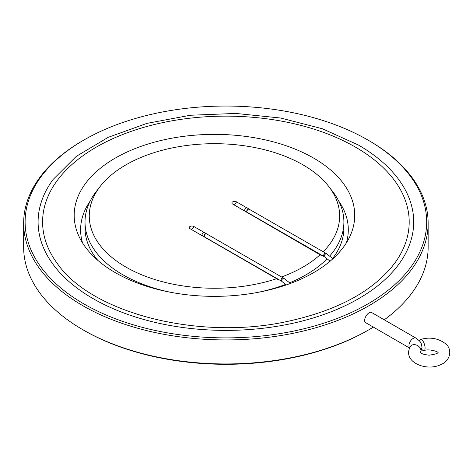 <?xml version="1.0" encoding="UTF-8"?>
<svg xmlns="http://www.w3.org/2000/svg" width="473" height="473" viewBox="0 0 473 473"><rect width="100%" height="100%" fill="white"/><g stroke="black" fill="none" stroke-linecap="round" stroke-linejoin="round"><path stroke-width="0.71" d="M249.064 209.155A1.839 0.97 124 0 0 248.993 209.096L247.054 207.789A1.839 0.97 124 0 0 245.221 208.77A1.839 0.97 124 0 0 244.996 210.834L246.936 212.146A1.839 0.97 124 0 0 247.137 212.229M421.833 349.305A5.883 2.259 -107.1 0 0 424.039 350.7A5.883 2.259 -107.1 0 0 424.92 346.313A5.883 2.259 -107.1 0 0 422.306 340.276A5.883 2.259 -107.1 0 0 420.58 339.454A5.883 2.259 -107.1 0 0 419.61 341.098M373.351 327.103A202.249 116.766 180 0 1 368.91 329.752L367.87 330.355A200.777 115.915 180 0 1 83.922 330.355L82.887 329.752A202.249 116.766 180 0 1 23.65 247.19L23.65 223.167A202.249 116.766 180 0 1 82.887 140.605L83.922 140.002A200.777 115.915 180 0 1 367.864 140.002A200.777 115.915 180 0 1 367.87 140.002A200.777 115.915 180 0 1 367.864 303.932A200.777 115.915 180 0 1 83.928 303.932A200.777 115.915 180 0 1 83.922 140.002M409.665 347.945A5.883 3.4 120 0 1 409.447 343.132A5.883 3.4 120 0 1 413.118 338.467A5.883 3.4 120 0 1 416.057 338.177L371.819 312.629C368.307 310.187 361.857 320.883 365.936 322.823L409.618 348.045M368.91 140.605L367.87 140.002L368.905 140.605A202.249 116.766 180 0 1 368.91 140.605A202.249 116.766 180 0 1 428.142 223.167L428.142 247.19A202.249 116.766 180 0 1 384.259 319.819M368.91 329.752A202.249 116.766 180 0 1 82.887 329.752M206.417 233.774A1.839 0.97 124 0 0 206.346 233.715L204.413 232.409A1.839 0.97 124 0 0 202.58 233.39A1.839 0.97 124 0 0 202.355 235.453L204.289 236.766A1.839 0.97 124 0 0 204.49 236.849M428.142 223.167A202.249 116.766 180 0 1 225.899 339.933A202.249 116.766 180 0 1 23.65 223.167M203.952 232.326L193.824 226.478A2.696 1.555 180 0 0 190.507 226.254A2.696 1.555 180 0 0 189.36 228.063A2.696 1.555 180 0 0 190.016 228.678L276.652 278.698A125.191 72.28 180 0 1 130.436 269.557A125.191 72.28 180 0 1 100.17 186.463A125.191 72.28 180 0 1 302.98 164.858A125.191 72.28 180 0 1 328.741 186.463L332.614 191.464A129.436 74.728 180 0 1 343.895 221.973L343.895 227.98A129.436 74.728 180 0 1 332.625 258.471M97.734 260.28A129.436 74.728 180 0 1 85.016 227.98L85.016 221.973A129.436 74.728 180 0 1 96.297 191.464L100.17 186.463M398.597 179.368A187.805 108.429 180 0 1 225.899 330.396A187.805 108.429 180 0 1 53.201 179.368L76.313 156.344L108.175 137.341L146.926 123.382L190.306 115.258L235.779 113.437L280.678 118.025L322.355 128.751L358.386 145.01C375.515 154.919 388.918 166.372 398.597 179.368M355.513 147.138A183.299 105.828 180 0 1 394.458 263.55C373.031 291.273 337.391 310.56 287.531 321.409C199.671 340.879 91.638 313.351 57.334 263.55A183.299 105.828 180 0 1 123.217 134.302A183.299 105.828 180 0 1 355.513 147.138M90.195 201.049A133.853 77.276 -0 0 0 82.562 242.933M346.348 242.933A133.853 77.276 -0 0 0 338.715 201.049M115.264 158.094A140.274 80.989 -0 0 0 78.908 236.204A140.274 80.989 -0 0 0 214.458 296.352A140.274 80.989 -0 0 0 350.002 236.204A140.274 80.989 -0 0 0 284.504 145.193A140.274 80.989 -0 0 0 115.264 158.094M343.895 221.973A129.436 74.728 180 0 1 329.598 256.118M327.074 258.814A129.436 74.728 180 0 1 289.624 282.813M285.657 284.385A129.436 74.728 180 0 1 257.998 292.349M170.913 292.349A129.436 74.728 180 0 1 85.016 221.973M276.652 278.698L277.58 279.466L279.247 279.862M212.614 237.328L206.263 233.662M246.599 207.706L236.465 201.859A2.696 1.555 180 0 0 233.154 201.634A2.696 1.555 180 0 0 232.001 203.443A2.696 1.555 180 0 0 232.657 204.058L320.954 255.266L322.095 255.361M320.239 254.622A125.191 72.28 180 0 1 281.601 276.971M328.741 186.463A125.191 72.28 180 0 1 323.219 251.766M255.26 212.708L248.904 209.042M248.993 209.096A1.839 0.97 124 0 0 247.16 210.077A1.839 0.97 124 0 0 246.936 212.146L247.32 212.383A1.839 1.064 119.9 0 1 247.314 210.26A1.839 1.064 119.9 0 1 249.153 209.196L248.993 209.096M324.011 256.461A1.839 1.064 119.9 0 1 324.005 254.338A1.839 1.064 119.9 0 1 325.844 253.274L326.601 253.782A1.839 0.863 127.9 0 0 324.791 254.705A1.839 0.863 127.9 0 0 324.342 256.685L247.32 212.383M420.544 352.545A5.883 4.494 -146.8 0 0 415.471 344.77A5.883 4.494 -146.8 0 0 410.546 346.354C401.329 361.709 426.77 372.399 441.557 364.222C449.19 361.283 453.022 350.7 446.199 344.238C438.731 338.313 430.194 336.723 420.58 339.454M206.346 233.715A1.839 0.97 124 0 0 204.519 234.697A1.839 0.97 124 0 0 204.289 236.766L204.673 237.003A1.839 1.064 119.9 0 1 204.667 234.88A1.839 1.064 119.9 0 1 206.506 233.816L206.346 233.715M281.37 281.08L281.701 281.305A1.839 0.863 127.9 0 1 282.144 279.324A1.839 0.863 127.9 0 1 283.96 278.402L283.203 277.893A1.839 1.064 119.9 0 0 281.364 278.958A1.839 1.064 119.9 0 0 281.37 281.08L204.673 237.003M193.824 226.478A2.944 1.697 -60 0 1 191.08 229.293M236.465 201.859A2.944 1.697 -60 0 1 233.727 204.673M324.342 256.685L330.119 261.185M326.601 253.782L332.939 258.719M325.844 253.274L249.153 209.196M420.361 352.296C421.071 353.68 424.039 354.644 429.259 355.182C435.45 354.23 438.394 353.266 438.099 352.296M438.099 352.852C438.595 351.368 427.48 348.512 424.039 350.7M416.057 338.177C421.579 342.487 421.041 342.31 422.017 347.454L420.396 352.793M283.203 277.893L206.506 233.816M281.701 281.305L286.331 284.912M283.96 278.402L290.434 283.439"/></g></svg>
